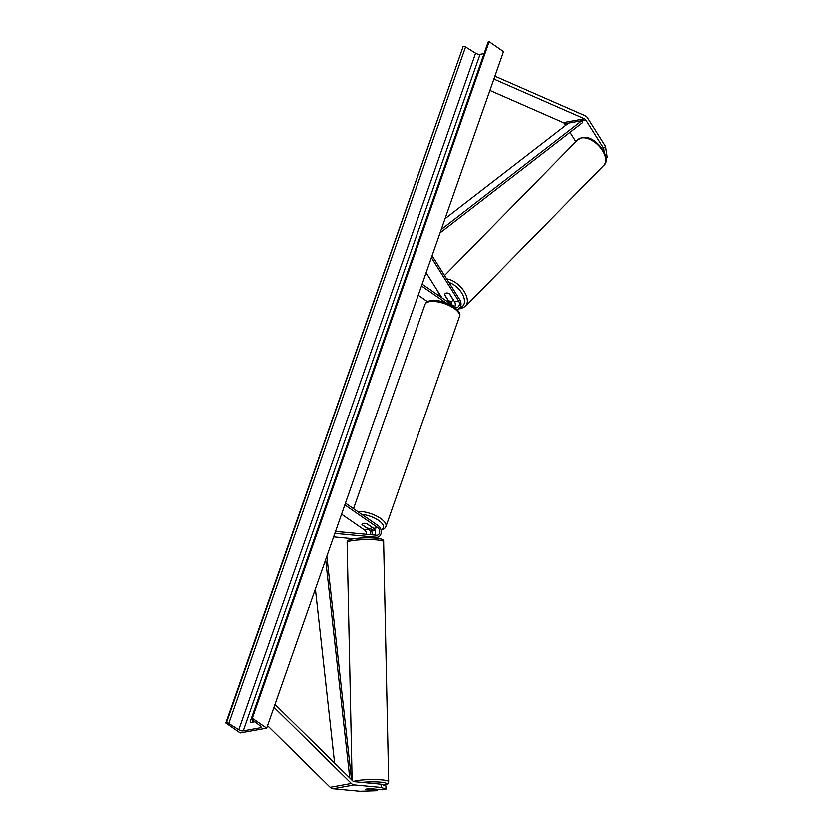 <?xml version="1.0" encoding="UTF-8"?>
<svg xmlns="http://www.w3.org/2000/svg" width="833" height="833" viewBox="0 0 833 833"><rect width="100%" height="100%" fill="white"/><g stroke="black" fill="none" stroke-linecap="round" stroke-linejoin="round"><path stroke-width="1.25" d="M454.797 306.69A4.103 3.103 79.8 0 0 454.558 301.681L449.716 293.976A5.133 2.968 -135.5 0 0 446.29 292.987A5.133 2.968 -135.5 0 0 445.228 293.518A5.133 2.968 -135.5 0 0 444.676 294.882L449.528 302.587A4.103 3.103 -100.2 0 1 449.903 303.316M457.005 309.428A6.154 4.644 79.8 0 0 457.421 309.387A6.154 4.644 79.8 0 0 459.847 299.745L432.088 255.637M422.112 284.126L455.078 306.888A4.103 3.103 79.8 0 0 457.057 307.367A4.103 3.103 79.8 0 0 458.671 300.932L431.4 257.605M418.228 295.205L427.506 301.608M451.83 304.639A6.154 4.644 -100.2 0 0 450.695 301.39L450.622 301.265M441.959 297.829L426.121 272.672M421.488 285.906L445.978 302.816M604.31 151.96L603.748 148.305L605.622 146.4L587.786 118.047A6.57 4.956 79.8 0 0 586.026 116.172A6.57 4.956 79.8 0 0 585.193 115.704L494.948 76.147M565.701 125.377L564.701 123.794A3.28 2.478 79.8 0 0 563.826 122.847A3.28 2.478 79.8 0 0 563.41 122.618L489.95 90.412M603.748 148.305L585.911 119.962A3.28 2.478 79.8 0 0 585.026 119.025A3.28 2.478 79.8 0 0 584.61 118.786L493.938 79.041M605.622 146.4L607.278 157.135L606.132 158.301M575.957 141.662L570.074 132.322M377.38 789.33L377.411 790.715L365.458 789.601A5.133 0.698 -1.2 0 1 365.395 789.486A5.133 0.698 -1.2 0 1 366.614 789.018A5.133 0.698 -1.2 0 1 370.498 788.684L382.441 789.809L385.939 789.174L385.866 785.925L381.056 784.217L354.171 781.687A3.28 2.478 -100.2 0 1 353.109 781.281A3.28 2.478 -100.2 0 1 352.723 780.969L274.921 704.437M381.056 784.217L381.129 787.466L354.244 784.946A6.57 4.956 -100.2 0 1 352.109 784.134A6.57 4.956 -100.2 0 1 351.339 783.499L273.911 707.321M377.411 790.715L359.929 791.298L333.044 788.768A6.57 4.956 -100.2 0 1 330.909 787.966A6.57 4.956 -100.2 0 1 330.139 787.331L267.476 725.689M381.129 787.466L385.939 789.174M360.148 538.118A5.133 0.698 -1.2 0 1 361.335 537.712A5.133 0.698 -1.2 0 1 365.229 537.389L370.883 537.92M345.414 503.132L378.38 525.894A6.154 4.644 -100.2 0 1 381.202 532.36A6.154 4.644 -100.2 0 1 377.609 537.285A6.154 4.644 -100.2 0 1 376.641 537.327L334.814 533.401M344.789 504.913L377.755 527.674A4.103 3.103 -100.2 0 1 379.64 531.985A4.103 3.103 -100.2 0 1 377.245 535.275A4.103 3.103 -100.2 0 1 376.599 535.296L335.501 531.444M370.3 534.703A4.103 3.103 79.8 0 0 368.613 529.319L361.97 524.728A5.133 2.02 19.3 0 1 361.98 524.196A5.133 2.02 19.3 0 1 366.999 523.822L373.653 528.414A4.103 3.103 -100.2 0 1 374.631 535.109M341.54 514.211L364.51 530.059A4.103 3.103 -100.2 0 1 366.385 534.338M353.567 538.805L333.585 536.921M371.945 534.859A6.154 4.644 79.8 0 0 370.216 528.403M371.737 527.091L371.695 527.185A5.133 2.02 -160.7 0 1 371.664 527.581A5.133 2.02 -160.7 0 1 366.926 528.039L361.939 524.603A5.133 2.02 -160.7 0 1 361.98 524.196L361.98 524.196A5.133 2.02 -160.7 0 1 366.707 523.738L371.695 527.185M453.079 299.547L449.466 293.82A5.133 2.968 -135.5 0 0 446.29 292.987A5.133 2.968 -135.5 0 0 445.228 293.518A5.133 2.968 -135.5 0 0 444.697 294.674L448.31 300.411A5.133 2.968 -135.5 0 0 451.486 301.244A5.133 2.968 -135.5 0 0 452.548 300.713A5.133 2.968 -135.5 0 0 453.079 299.547L453.162 299.453M266.612 728.177L503.549 51.573L489.169 41.65L252.232 718.254L266.612 728.177L240.102 732.967L225.722 723.034L463.221 46.336A1.843 0.729 19.3 0 1 465.585 46.929L475.633 53.177A3.488 1.374 -160.7 0 0 480.089 54.312L484.119 53.583M252.805 720.264A5.133 2.697 -55.4 0 0 252.295 722.253M480.287 64.526A5.133 2.697 124.6 0 1 480.474 64.006M225.722 723.034L226.284 722.94A1.843 0.729 19.3 0 1 228.648 723.533L238.686 729.781A3.488 1.374 -160.7 0 0 243.153 730.916L260.115 727.844A3.488 1.374 -160.7 0 0 260.958 727.313A3.488 1.374 -160.7 0 0 260.135 725.907L251.66 719.379A1.843 0.729 19.3 0 1 251.222 718.64A1.843 0.729 19.3 0 1 251.67 718.348L252.232 718.254M251.212 718.775A5.133 2.697 -55.4 0 0 250.806 722.523L254.804 721.805M251.222 718.64L488.169 42.035A1.843 0.729 19.3 0 1 488.617 41.754L489.169 41.65M366.614 789.018A5.133 0.698 178.8 0 0 365.395 789.486A5.133 0.698 178.8 0 0 365.427 789.559L370.862 790.069A5.133 0.698 178.8 0 0 374.444 789.746A5.133 0.698 178.8 0 0 375.652 789.278A5.133 0.698 178.8 0 0 375.631 789.205L370.196 788.695A5.133 0.698 178.8 0 0 366.614 789.018M368.446 537.879A5.133 0.698 178.8 0 0 364.927 537.806L364.927 537.389M374.6 783.603A5.133 0.698 178.8 0 0 372.653 783.426M441.282 229.398L581.934 120.681L568.679 123.076L445.051 218.631M581.934 120.681L582.829 122.461L440.095 232.782M334.554 763.09L315.343 589.004M349.714 778.001L325.62 559.651M351.464 779.73L326.807 556.267M458.671 300.932L454.558 301.681M449.528 302.587L448.987 302.681M585.911 119.962L564.701 123.794M584.61 118.786L563.41 122.618M354.244 784.946L333.044 788.768M351.339 783.499L330.139 787.331M376.641 537.327L372.945 537.993M377.755 527.674L373.653 528.414M368.613 529.319L364.51 530.059M425.028 304.409C427.464 297.36 444.77 300.369 453.902 306.867C459.035 310.824 460.909 314.031 459.504 316.478A18.264 7.195 -160.7 0 0 454.058 308.314A18.264 7.195 -160.7 0 0 436.388 301.629A18.264 7.195 -160.7 0 0 425.028 304.409L353.484 508.703M371.174 529.798A16.212 6.383 -160.7 0 0 375.142 530.34M380.941 529.767A16.212 6.383 -160.7 0 0 378.536 520.438A16.212 6.383 -160.7 0 0 361.699 514.367M357.555 511.514A18.264 7.195 19.3 0 1 380.483 518.418A18.264 7.195 19.3 0 1 385.929 526.581L384.44 528.705L381.056 530.277M577.769 139.809L582.225 137.539C595.376 134.29 612.942 158.572 603.831 165.413A18.264 10.569 -135.5 0 0 600.593 147.68A18.264 10.569 -135.5 0 0 581.549 137.914A18.264 10.569 -135.5 0 0 577.769 139.809L444.562 275.452M459.951 307.669A16.212 9.382 -135.5 0 0 463.231 295.715A16.212 9.382 -135.5 0 0 448.872 282.304M446.665 278.795A18.264 10.569 44.5 0 1 463.637 290.55A18.264 10.569 44.5 0 1 465.439 306.336L460.982 308.606L458.868 308.772M438.939 293.029A16.212 9.382 -135.5 0 0 441.23 297.329M243.153 730.916L480.089 54.312M260.115 727.844L260.635 726.366M226.284 722.94L463.221 46.336M251.67 718.348L488.617 41.754M238.686 729.781L475.633 53.177M228.648 723.533L465.585 46.929M383.118 785.248C389.136 783.499 387.387 784.426 388.636 781.677A18.264 2.468 178.8 0 0 376.631 779.615A18.264 2.468 178.8 0 0 356.43 780.75A18.264 2.468 178.8 0 0 353.442 781.479M352.067 780.323L347.08 542.533A18.264 2.468 -1.2 0 1 351.401 540.836A18.264 2.468 -1.2 0 1 371.601 539.701A18.264 2.468 -1.2 0 1 383.607 541.762L388.636 781.677M361.845 782.406A16.212 2.197 -1.2 0 1 382.253 782.354A16.212 2.197 -1.2 0 1 383.565 785.102M380.681 540.492A16.212 2.197 178.8 0 0 373.236 538.035A16.212 2.197 178.8 0 0 352.921 538.951M377.609 537.285L373.517 538.024M371.279 530.007L375.225 530.579M459.504 316.478L385.929 526.581M603.831 165.413L465.439 306.336M453.402 299.838L452.548 300.713M440.313 296.694L437.658 290.998M347.08 542.533C348.475 539.93 345.81 540.981 352.598 538.961C360.366 537.795 368.457 537.577 376.87 538.305C381.858 538.753 384.096 539.899 383.607 541.762"/></g></svg>
